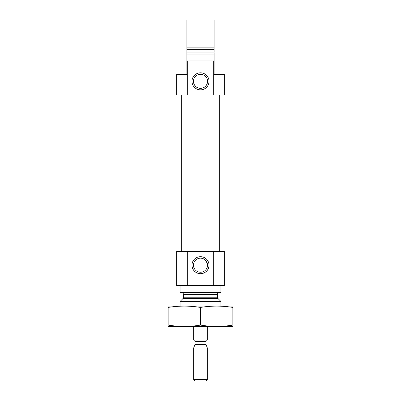 <?xml version="1.0" encoding="UTF-8"?>
<svg xmlns="http://www.w3.org/2000/svg" width="401" height="401" viewBox="0 0 401 401"><rect width="100%" height="100%" fill="white"/><g stroke="black" fill="none" stroke-linecap="round" stroke-linejoin="round"><path stroke-width="0.6" d="M207.307 263.412L207.307 266.966L207.307 263.412L205.492 260.229M193.693 266.966L193.693 263.412L193.693 266.966M207.538 265.191A7.038 7.038 0 0 0 196.981 259.096A7.038 7.038 0 0 0 196.981 271.287A7.038 7.038 0 0 0 207.538 265.191M214.119 52.691L214.119 74.526L224.334 74.526L224.334 94.952L213.688 94.952L213.688 60.907L214.119 60.907M186.881 60.907L187.312 60.907L187.312 94.952L176.666 94.952L176.666 74.526L186.881 74.526L186.881 20.05L214.119 20.05L214.119 51.764M214.119 45.072L214.119 49.328L186.881 49.328L186.881 45.072L214.119 45.072M187.312 60.907L213.688 60.907M186.881 54.095L214.119 54.095M186.881 22.942L214.119 22.942M187.312 94.952L213.688 94.952M180.074 306.048L180.074 301.452L220.926 301.452L220.926 306.048M181.432 292.429C182.676 292.55 183.357 293.231 183.478 294.469L183.478 297.201L182.876 298.645L180.074 301.452M180.074 285.617L180.074 292.429L220.926 292.429L220.926 285.617M187.312 251.572L224.334 251.572L224.334 285.617L176.666 285.617L176.666 251.572L187.312 251.572L187.312 285.617M209.011 265.191A8.511 8.511 0 0 0 196.244 257.818A8.511 8.511 0 0 0 196.244 272.56A8.511 8.511 0 0 0 209.011 265.191M213.688 251.572L213.688 285.617M181.262 251.572L181.262 94.952M209.011 81.333A8.511 8.511 0 0 0 196.244 73.964A8.511 8.511 0 0 0 196.244 88.706A8.511 8.511 0 0 0 209.011 81.333M186.881 52.691L186.881 51.764M207.538 81.333A7.038 7.038 0 0 0 196.981 75.243A7.038 7.038 0 0 0 196.981 87.428A7.038 7.038 0 0 0 207.538 81.333M168.154 326.429L232.846 326.429M168.154 325.086C168.154 326.85 168.154 326.85 168.154 325.086L168.154 307.432C168.154 305.667 168.154 305.667 168.154 307.432C178.936 305.667 189.718 305.667 200.5 307.432C211.282 305.667 222.064 305.667 232.846 307.432C232.846 305.667 232.846 305.667 232.846 307.432L232.846 325.086C232.846 326.85 232.846 326.85 232.846 325.086C222.064 326.855 211.282 326.855 200.5 325.086C189.718 326.855 178.936 326.855 168.154 325.086M200.5 325.086L200.5 307.432M168.154 306.093L232.846 306.093M195.051 343.938L194.971 344.404L206.029 344.404L205.949 343.938L195.051 343.938L195.051 341.457L193.693 340.093L207.307 340.093L207.307 326.474M193.693 379.486L195.152 380.95L205.848 380.95L207.307 379.486L207.307 347.923L193.693 347.923L193.693 379.486L207.307 379.486M206.029 344.404L207.307 347.923M205.949 343.938L205.949 341.457L207.307 340.093M186.911 52.055L214.089 52.055M186.881 47.879L214.119 47.879M182.876 298.645L218.124 298.645L220.926 301.452M183.478 297.201L217.522 297.201L218.124 298.645M183.478 294.469L217.522 294.469C217.848 294.093 216.71 293.497 219.568 292.429M195.051 341.457L205.949 341.457M217.522 297.201L217.522 294.469M219.738 251.572L219.738 94.952M193.693 340.093L193.693 326.474M194.971 344.404L193.693 347.923"/></g></svg>
